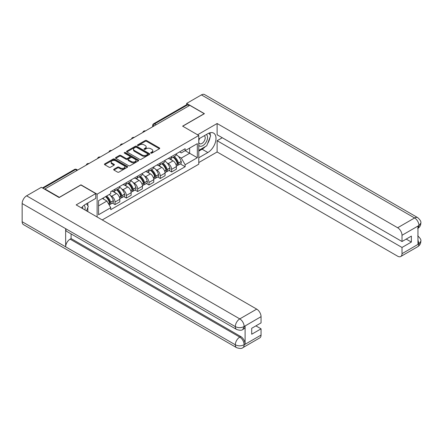 <?xml version="1.0" encoding="UTF-8"?>
<svg xmlns="http://www.w3.org/2000/svg" width="443" height="443" viewBox="0 0 443 443"><rect width="100%" height="100%" fill="white"/><g stroke="black" fill="none" stroke-linecap="round" stroke-linejoin="round"><path stroke-width="0.66" d="M150.869 153.117A0.703 0.404 0 0 0 151.866 153.117L159.425 148.754A1.008 0.581 0 0 0 159.724 148.339A1.008 0.581 0 0 0 159.425 147.929L146.616 140.536A1.008 0.581 0 0 0 145.193 140.536L137.629 144.9A0.703 0.404 0 0 0 137.424 145.188A0.703 0.404 0 0 0 137.629 145.476A0.703 0.404 0 0 0 138.626 145.476L139.606 144.911A3.223 1.861 0 0 1 144.163 144.911L145.226 145.525A3.223 1.861 0 0 1 146.173 146.843A3.223 1.861 0 0 1 145.226 148.156L144.252 148.721A0.703 0.404 0 0 0 144.041 149.009A0.703 0.404 0 0 0 144.252 149.297A0.703 0.404 0 0 0 145.249 149.297L146.223 148.732A3.223 1.861 0 0 1 150.781 148.732L151.849 149.346A3.223 1.861 0 0 1 152.791 150.664A3.223 1.861 0 0 1 151.849 151.977L150.869 152.542A0.703 0.404 0 0 0 150.664 152.829A0.703 0.404 0 0 0 150.869 153.117L150.869 152.542M113.951 169.215A1.008 0.581 0 0 0 113.657 169.625A1.008 0.581 0 0 0 113.951 170.034L117.545 172.111A1.008 0.581 0 0 0 118.968 172.111L127.362 167.26A1.008 0.581 0 0 0 127.662 166.85A1.008 0.581 0 0 0 127.362 166.441L114.554 159.043A1.008 0.581 0 0 0 113.131 159.043L104.731 163.893A1.008 0.581 0 0 0 104.437 164.303A1.008 0.581 0 0 0 104.731 164.713L109.072 167.221A1.008 0.581 0 0 0 110.495 167.221L114.089 165.145A1.008 0.581 0 0 0 114.388 164.735A1.008 0.581 0 0 0 114.089 164.325L111.941 163.079A2.691 1.556 0 0 1 111.149 161.983A2.691 1.556 0 0 1 112.81 160.549A2.691 1.556 0 0 1 115.745 160.881L124.178 165.754A2.691 1.556 0 0 1 124.97 166.85A2.691 1.556 0 0 1 123.309 168.29A2.691 1.556 0 0 1 120.374 167.952L118.968 167.138A1.008 0.581 0 0 0 117.545 167.138L113.951 169.215L113.951 170.034M97.122 194.172L80.953 184.836L59.345 197.312L44.915 188.978L189.781 105.34L204.212 113.674L182.605 126.15L198.774 135.48L97.122 194.172L97.122 216.987M139.678 159.33A1.008 0.581 0 0 0 141.101 159.33L149.496 154.485A1.008 0.581 0 0 0 149.795 154.075A1.008 0.581 0 0 0 149.496 153.66L136.688 146.268A1.008 0.581 0 0 0 135.265 146.268L126.864 151.113A1.008 0.581 0 0 0 126.571 151.528A1.008 0.581 0 0 0 126.864 151.938L139.678 159.33M124.693 153.272A0.703 0.404 0 0 1 125.408 153.367L125.408 152.53L138.432 160.05A1.008 0.581 0 0 1 138.725 160.46A1.008 0.581 0 0 1 138.432 160.875L130.032 165.721A1.008 0.581 0 0 1 128.608 165.721L115.8 158.328L115.8 157.503A1.008 0.581 0 0 0 115.507 157.913A1.008 0.581 0 0 0 115.8 158.328M115.8 157.503L119.394 155.427A1.008 0.581 0 0 1 120.817 155.427L126.011 158.428A1.008 0.581 0 0 0 127.434 158.428L129.821 157.055A1.008 0.581 0 0 0 130.115 156.639A1.008 0.581 0 0 0 129.821 156.229L124.411 153.106A0.703 0.404 0 0 1 124.206 152.818A0.703 0.404 0 0 1 124.638 152.442A0.703 0.404 0 0 1 125.408 152.53M102.233 219.938L198.774 164.198L198.774 135.48M44.915 188.978L44.915 189.355M156.213 124.721L154.69 123.846A2.049 1.185 60 0 0 153.666 123.741L186.509 104.781A2.049 1.185 60 0 1 187.539 104.88L154.69 123.846A2.049 1.185 120 0 0 153.239 126.355L153.239 126.438M189.061 105.761L187.539 104.88M171.585 156.54A4.718 2.724 60 0 1 170.61 158.655L175.395 155.892A4.718 2.724 -120 0 0 176.369 153.776M167.044 162.919L168.251 163.611A4.718 2.724 60 0 1 171.585 169.392L176.369 166.629A4.718 2.724 -120 0 0 173.036 160.848L169.608 158.871M176.369 166.629L176.369 169.182L171.585 171.945L168.988 170.444M170.61 158.655A4.718 2.724 60 0 1 168.285 158.444M171.585 169.392L171.585 171.945M160.272 163.068A4.718 2.724 60 0 1 159.297 165.184L164.082 162.42A4.718 2.724 -120 0 0 165.062 160.305M157.68 176.973L160.272 178.474L165.062 175.71L165.062 173.158A4.718 2.724 -120 0 0 161.723 167.382L158.301 165.405M159.297 165.184A4.718 2.724 60 0 1 156.977 164.973M155.731 169.447L156.938 170.145A4.718 2.724 60 0 1 160.272 175.921L160.272 178.474M148.964 169.597A4.718 2.724 60 0 1 147.984 171.718L152.774 168.955A4.718 2.724 -120 0 0 153.749 166.834M146.367 183.507L148.964 185.002L153.749 182.239L153.749 179.686A4.718 2.724 -120 0 0 150.415 173.911L146.987 171.934M147.984 171.718A4.718 2.724 60 0 1 145.664 171.502M144.424 175.976L145.625 176.674A4.718 2.724 60 0 1 148.964 182.45L148.964 185.002M137.651 176.131A4.718 2.724 60 0 1 136.677 178.247L141.461 175.483A4.718 2.724 -120 0 0 142.436 173.368M135.06 190.036L137.651 191.537L142.436 188.773L142.436 186.221A4.718 2.724 -120 0 0 139.102 180.439L135.674 178.463M136.677 178.247A4.718 2.724 60 0 1 134.351 178.036M133.11 182.505L134.318 183.203A4.718 2.724 60 0 1 137.651 188.978L137.651 191.537M126.344 182.66A4.718 2.724 60 0 1 125.363 184.775L130.148 182.012A4.718 2.724 -120 0 0 131.128 179.897M123.747 196.565L126.344 198.065L131.128 195.302L131.128 192.749A4.718 2.724 -120 0 0 127.789 186.974L124.367 184.991M125.363 184.775A4.718 2.724 60 0 1 123.043 184.565M121.797 189.039L123.004 189.731A4.718 2.724 60 0 1 126.344 195.513L126.344 198.065M115.03 189.189A4.718 2.724 60 0 1 114.056 191.31L118.84 188.546A4.718 2.724 -120 0 0 119.815 186.425M112.433 203.099L115.03 204.594L119.815 201.831L119.815 199.278A4.718 2.724 -120 0 0 116.481 193.502L113.054 191.526M114.056 191.31A4.718 2.724 60 0 1 111.73 191.094M110.49 195.568L111.697 196.266A4.718 2.724 60 0 1 115.03 202.041L115.03 204.594M179.598 151.91L181.303 152.896L197.323 143.643L189.637 148.084L189.637 153.272L181.303 158.085L178.352 156.385M98.573 205.851L106.907 201.039L110.75 207.695L98.573 214.728L98.573 200.662L110.75 193.63L110.75 191.658L185.146 148.71L185.146 150.675L197.323 157.708L185.146 164.741L181.303 158.085M197.323 143.643L197.323 157.708M110.75 207.695L110.75 209.661L185.146 166.712L185.146 164.741M106.907 201.039L102.416 198.442M180.301 163.916L185.146 166.712M151.152 153.217L151.849 152.813A3.223 1.861 0 0 0 152.791 151.5L152.791 150.664M146.173 146.843L146.173 147.68A3.223 1.861 0 0 1 145.226 148.992L144.529 149.396M159.425 147.929L159.425 148.754L146.616 141.372A1.008 0.581 0 0 0 145.193 141.372L137.911 145.575M149.496 153.66L149.496 154.485L136.688 147.104A1.008 0.581 0 0 0 135.265 147.104L126.881 151.943M147.718 154.363A0.703 0.404 0 0 0 147.923 154.075A0.703 0.404 0 0 0 147.718 153.787L136.477 147.292A0.703 0.404 0 0 0 135.48 147.292L134.445 147.89A3.223 1.861 0 0 0 133.504 149.202A3.223 1.861 0 0 0 134.445 150.52L142.131 154.956A3.223 1.861 0 0 0 146.688 154.956L147.718 154.363L147.718 155.2A0.703 0.404 0 0 0 147.923 154.912L147.923 154.075M133.504 149.202L133.504 150.039A3.223 1.861 0 0 0 134.445 151.356L134.445 150.52M147.718 155.2L146.688 155.792A3.223 1.861 0 0 1 142.131 155.792L134.445 151.356M115.811 158.334L119.394 156.268L119.394 155.427M130.115 156.639L130.115 157.481A1.008 0.581 0 0 1 129.821 157.891L127.434 159.264A1.008 0.581 0 0 1 126.011 159.264L120.817 156.268A1.008 0.581 0 0 0 119.394 156.268M125.408 153.367L138.421 160.881M131.405 161.54A2.691 1.556 0 0 0 134.34 161.878A2.691 1.556 0 0 0 136.001 160.444A2.691 1.556 0 0 0 135.209 159.342L132.241 157.625A1.008 0.581 0 0 0 130.818 157.625L128.431 159.004A1.008 0.581 0 0 0 128.138 159.414A1.008 0.581 0 0 0 128.431 159.823L131.405 161.54L131.405 162.376A2.691 1.556 0 0 0 134.34 162.714A2.691 1.556 0 0 0 136.001 161.28L136.001 160.444M128.138 159.414L128.138 160.25A1.008 0.581 0 0 0 128.431 160.665L128.431 159.823M131.405 162.376L128.431 160.665M124.97 166.85L124.97 167.687A2.691 1.556 0 0 1 123.309 169.126A2.691 1.556 0 0 1 120.374 168.789L118.968 167.975A1.008 0.581 0 0 0 117.545 167.975L113.962 170.046M111.149 161.983L111.149 162.819A2.691 1.556 0 0 0 111.941 163.921L111.941 163.079M114.078 165.156L111.941 163.921M127.362 166.441L127.362 167.26L114.554 159.884A1.008 0.581 0 0 0 113.131 159.884L104.747 164.724L104.731 163.893M173.363 157.066A6.462 3.732 60 0 1 173.396 157.082A6.462 3.732 60 0 1 177.649 162.88L177.687 163.013A1.257 0.725 60 0 1 177.488 163.999A1.257 0.725 60 0 1 177.46 164.015M173.08 157.226A7.791 4.502 60 0 1 177.366 163.655L177.405 163.788A2.592 1.495 60 0 1 176.995 165.826L176.353 166.197M177.438 165.25A2.592 1.495 -120 0 0 178.152 165.156A2.592 1.495 -120 0 0 178.562 163.124L178.523 162.985A7.791 4.502 -120 0 0 174.243 156.556M176.27 154.601A7.791 4.502 60 0 1 181.17 161.457L181.209 161.595A2.592 1.495 60 0 1 180.799 163.628L178.152 165.156M170.422 158.744A7.791 4.502 60 0 1 172.05 160.283M175.843 160.294L176.835 160.864M205.308 146.611A11.535 6.662 120 0 1 202.108 149.213L207.839 152.519A11.535 6.662 120 0 0 215.376 142.353A11.535 6.662 120 0 0 213.604 133.11A11.535 6.662 120 0 0 207.839 133.681L198.774 138.914M207.839 152.519L198.774 157.752M198.774 162.564L217.12 151.977L217.12 140.713L402.011 247.46L402.011 253.695L419.045 243.772L417.959 244.281L417.959 226.279L418.94 225.504L402.011 235.277A6.152 3.55 -120 0 0 397.659 227.746L414.587 217.967L201.421 94.896L186.664 103.418L204.428 113.674L182.715 126.211M222.264 137.745L217.12 140.713M406.214 239.087L411.364 242.061L411.364 236.113L402.011 241.518L217.12 134.772L217.12 123.508L397.659 227.746M197.578 134.794L217.12 123.508M217.12 151.977L397.659 256.209A6.152 3.55 -120 0 0 400.732 256.514A6.152 3.55 -120 0 0 402.011 253.695M201.421 94.896A6.307 3.638 -60 0 1 204.572 94.586L417.743 217.657A6.307 3.638 -60 0 0 414.587 217.967A6.152 3.55 60 0 1 418.94 225.504M186.664 104.714L186.664 103.418M402.011 241.518L402.011 235.277M411.364 242.061L402.011 247.46M207.595 143.593A11.535 6.662 120 0 0 210.082 137.197M210.264 135.132A11.535 6.662 120 0 0 209.982 132.778M202.108 149.213L198.774 151.141M417.959 239.973L418.94 243.716M417.743 235.864C420.219 238.09 421.254 239.868 420.85 241.202L419.056 243.772M417.743 217.657C420.213 219.861 421.249 221.655 420.85 223.039L419.05 225.565M236.623 329.465A6.307 3.638 -60 0 1 235.316 326.618C238.223 328.014 241.119 328.003 244.015 326.585L242.853 329.459C241.823 330.506 239.746 330.506 236.623 329.465L66.959 231.512A6.307 3.638 -60 0 1 65.653 228.666L22.15 203.547A6.307 3.638 -60 0 1 26.608 195.823L41.365 187.306L59.129 197.561L80.881 185.002L95.743 193.585L95.743 198.398L85.449 204.345A11.535 6.662 120 0 0 81.407 207.911M95.743 193.585L76.168 204.887L256.707 309.12A6.152 3.55 60 0 1 261.06 316.656L261.06 322.892L251.702 328.296L251.702 334.238L261.06 328.839L261.06 335.074A6.152 3.55 60 0 1 259.781 337.893L242.853 347.666A6.152 3.55 -120 0 0 244.126 344.848L261.06 335.074M87.587 211.483L90.018 212.884M87.841 211.333L87.841 207.468M87.841 205.74L87.841 202.96M242.853 347.666C241.872 348.707 239.796 348.713 236.623 347.672L23.457 224.601A6.307 3.638 -60 0 1 22.15 221.716L65.653 246.834A6.307 3.638 -60 0 1 70.11 239.154L239.779 337.106L240.754 336.542A6.152 3.55 60 0 1 245.106 344.078L245.106 326.076A6.152 3.55 60 0 1 243.833 328.894L242.853 329.459M22.15 203.547L22.15 221.716M26.608 195.823L239.779 318.894A6.307 3.638 -60 0 0 235.316 326.618L65.653 228.666L65.653 246.834L235.316 344.787C238.212 346.188 241.114 346.188 244.021 344.787L244.126 344.848M261.06 328.839L255.91 325.865M71.09 233.893L71.09 238.583L240.754 336.542M71.09 238.583L70.11 239.154M198.774 145.321A6.667 3.849 120 0 0 204.073 144.745A6.667 3.849 120 0 0 207.546 137.491A6.667 3.849 120 0 0 206.338 134.55M199.333 138.593A6.667 3.849 120 0 0 198.774 139.794M198.774 142.02A4.563 2.636 120 0 0 199.693 143.67A4.563 2.636 120 0 0 203.21 142.447A4.563 2.636 120 0 0 205.203 137.856A4.563 2.636 120 0 0 204.256 135.763A4.563 2.636 120 0 0 204.245 135.757M199.71 138.377A4.563 2.636 120 0 0 198.774 141.107M208.88 133.155L210.663 135.691L206.748 145.78L198.924 150.299M84.934 209.949A6.667 3.849 120 0 0 85.156 208.155A6.667 3.849 120 0 0 84.054 205.286M82.808 208.719A4.563 2.636 120 0 0 82.813 208.515A4.563 2.636 120 0 0 82.343 206.848M86.451 203.763L88.273 206.355L86.523 210.868M162.055 163.594A6.462 3.732 60 0 1 162.088 163.611A6.462 3.732 60 0 1 166.335 169.409L166.374 169.542A1.257 0.725 60 0 1 166.175 170.527A1.257 0.725 60 0 1 166.147 170.544M161.773 163.755A7.791 4.502 60 0 1 166.053 170.19L166.092 170.322A2.592 1.495 60 0 1 165.682 172.355L165.04 172.726M166.125 171.779A2.592 1.495 -120 0 0 166.845 171.685A2.592 1.495 -120 0 0 167.255 169.652L167.216 169.519A7.791 4.502 -120 0 0 162.93 163.085M164.962 161.136A7.791 4.502 60 0 1 169.863 167.991L169.902 168.124A2.592 1.495 60 0 1 169.492 170.156L166.845 171.685M159.115 165.278A7.791 4.502 60 0 1 160.743 166.812M164.53 166.823L165.521 167.399M150.742 170.123A6.462 3.732 60 0 1 150.775 170.145A6.462 3.732 60 0 1 155.028 175.937L155.067 176.076A1.257 0.725 60 0 1 154.867 177.062A1.257 0.725 60 0 1 154.84 177.073M150.459 170.289A7.791 4.502 60 0 1 154.745 176.718L154.779 176.851A2.592 1.495 60 0 1 154.374 178.883L153.727 179.254M154.817 178.313A2.592 1.495 -120 0 0 155.532 178.213A2.592 1.495 -120 0 0 155.942 176.181L155.903 176.048A7.791 4.502 -120 0 0 151.622 169.619M153.649 167.664A7.791 4.502 60 0 1 158.55 174.52L158.588 174.653A2.592 1.495 60 0 1 158.179 176.685L155.532 178.213M147.801 171.806A7.791 4.502 60 0 1 149.429 173.34M153.217 173.351L154.214 173.927M139.434 176.657A6.462 3.732 60 0 1 139.467 176.674A6.462 3.732 60 0 1 143.715 182.472L143.754 182.605A1.257 0.725 60 0 1 143.554 183.59A1.257 0.725 60 0 1 143.526 183.607M139.152 176.818A7.791 4.502 60 0 1 143.432 183.247L143.471 183.38A2.592 1.495 60 0 1 143.061 185.412L142.419 185.789M143.504 184.842A2.592 1.495 -120 0 0 144.224 184.748A2.592 1.495 -120 0 0 144.628 182.71L144.59 182.577A7.791 4.502 -120 0 0 140.309 176.148M142.341 174.193A7.791 4.502 60 0 1 147.237 181.049L147.275 181.181A2.592 1.495 60 0 1 146.866 183.219L144.224 184.748M136.494 178.335A7.791 4.502 60 0 1 138.122 179.875M141.91 179.886L142.901 180.456M128.121 183.186A6.462 3.732 60 0 1 128.154 183.203A6.462 3.732 60 0 1 132.402 189L132.44 189.133A1.257 0.725 60 0 1 132.247 190.119A1.257 0.725 60 0 1 132.213 190.136M127.839 183.347A7.791 4.502 60 0 1 132.119 189.776L132.158 189.914A2.592 1.495 60 0 1 131.748 191.946L131.106 192.317M132.191 191.37A2.592 1.495 -120 0 0 132.911 191.276A2.592 1.495 -120 0 0 133.321 189.244L133.282 189.111A7.791 4.502 -120 0 0 128.996 182.677M131.028 180.727A7.791 4.502 60 0 1 135.929 187.583L135.968 187.716A2.592 1.495 60 0 1 135.558 189.748L132.911 191.276M125.181 184.869A7.791 4.502 60 0 1 126.809 186.403M130.596 186.414L131.593 186.99M116.808 189.715A6.462 3.732 60 0 1 116.841 189.731A6.462 3.732 60 0 1 121.094 195.529L121.133 195.668A1.257 0.725 60 0 1 120.933 196.653A1.257 0.725 60 0 1 120.906 196.664M116.526 189.881A7.791 4.502 60 0 1 120.812 196.31L120.85 196.443A2.592 1.495 60 0 1 120.441 198.475L119.798 198.846M120.884 197.905A2.592 1.495 -120 0 0 121.598 197.805A2.592 1.495 -120 0 0 122.008 195.773L121.969 195.64A7.791 4.502 -120 0 0 117.688 189.211M119.715 187.256A7.791 4.502 60 0 1 124.616 194.112L124.655 194.244A2.592 1.495 60 0 1 124.245 196.277L121.598 197.805M113.868 191.398A7.791 4.502 60 0 1 115.496 192.932M119.289 192.943L120.28 193.519M105.849 196.459A6.462 3.732 60 0 1 109.781 202.063L109.82 202.196A1.257 0.725 60 0 1 109.62 203.182A1.257 0.725 60 0 1 109.593 203.199M105.517 196.648A7.791 4.502 60 0 1 109.499 202.839L109.537 202.972A2.592 1.495 60 0 1 109.183 204.971M109.571 204.433A2.592 1.495 -120 0 0 110.29 204.334A2.592 1.495 -120 0 0 110.7 202.301L110.661 202.169A7.791 4.502 -120 0 0 106.68 195.978M109.327 194.449A7.791 4.502 60 0 1 113.308 200.64L113.342 200.773A2.592 1.495 60 0 1 112.937 202.805L110.29 204.334M102.876 198.176A7.791 4.502 60 0 1 104.188 199.466M107.976 199.477L108.967 200.048M153.311 126.399L153.239 126.355A2.049 1.185 0 0 1 152.641 125.519L152.641 126.787M126.344 195.513L131.128 192.749M137.651 188.978L142.436 186.221M148.964 182.45L153.749 179.686M160.272 175.921L165.062 173.158M115.03 202.041L119.815 199.278M111.697 196.266L116.481 193.502M123.004 189.731L127.789 186.974M134.318 183.203L139.102 180.439M145.625 176.674L150.415 173.911M156.938 170.145L161.723 167.382M168.251 163.611L173.036 160.848M145.282 131.034A2.049 1.185 120 0 0 144.379 131.56M133.974 137.563A2.049 1.185 120 0 0 133.066 138.089M122.661 144.097A2.049 1.185 120 0 0 121.753 144.617M111.348 150.626A2.049 1.185 120 0 0 110.445 151.146M100.04 157.154A2.049 1.185 120 0 0 99.132 157.68M88.727 163.689A2.049 1.185 120 0 0 87.825 164.209M77.038 170.439L75.515 169.558L43.071 188.292M77.636 170.09L76.539 169.453A2.049 1.185 120 0 0 75.515 169.558A2.049 1.185 60 0 0 74.49 169.453L42.467 187.943M151.849 152.813L151.849 151.977M144.252 149.297L144.252 148.721M145.226 148.992L145.226 148.156M137.629 145.476L137.629 144.9M145.193 141.372L145.193 140.536M146.616 141.372L146.616 140.536M126.864 151.938L126.864 151.113M135.265 147.104L135.265 146.268M136.688 147.104L136.688 146.268M142.131 155.792L142.131 154.956M146.688 155.792L146.688 154.956M120.817 156.268L120.817 155.427M126.011 159.264L126.011 158.428M127.434 159.264L127.434 158.428M129.821 157.891L129.821 157.055M138.432 160.875L138.432 160.05M117.545 167.975L117.545 167.138M118.968 167.975L118.968 167.138M120.374 168.789L120.374 167.952M114.089 165.145L114.089 164.325M113.131 159.884L113.131 159.043M114.554 159.884L114.554 159.043M175.987 164.608L177.405 163.788M178.562 163.124L181.209 161.595M178.523 162.985L181.17 161.457M175.937 164.48L177.748 163.423M420.85 241.225C420.778 243.633 419.72 245.472 417.666 246.74A6.152 3.55 -120 0 0 418.94 243.921M417.959 228.322L418.94 225.714M245.106 344.078L244.027 344.787M261.06 316.656L244.021 326.58M244.126 326.641L245.106 326.076M244.126 326.43A6.152 3.55 60 0 0 239.779 318.894L256.707 309.12M236.623 347.672A6.307 3.638 -60 0 1 235.316 344.787A6.307 3.638 -60 0 1 239.779 337.106C242.393 338.862 243.844 341.37 244.126 344.643M164.674 171.142L166.092 170.322M167.255 169.652L169.902 168.124M167.216 169.519L169.863 167.991M166.053 170.178L166.435 169.957M164.624 171.009L166.053 170.19M153.361 177.671L154.779 176.851M155.942 176.181L158.588 174.653M155.903 176.048L158.55 174.52M154.74 176.707L155.128 176.486M153.317 177.543L154.745 176.718M142.053 184.199L143.471 183.38M144.628 182.71L147.275 181.181M144.59 182.577L147.237 181.049M142.004 184.072L143.814 183.014M130.74 190.728L132.158 189.914M133.321 189.244L135.968 187.716M133.282 189.111L135.929 187.583M130.696 190.601L132.507 189.543M119.433 197.262L120.85 196.443M122.008 195.773L124.655 194.244M121.969 195.64L124.616 194.112M119.383 197.135L121.194 196.077M108.408 203.625L109.537 202.972M110.7 202.301L113.342 200.773M110.661 202.169L113.308 200.64M108.336 203.509L109.881 202.606M145.459 130.934A2.049 2.049 0 0 0 142.823 132.451M134.146 137.463A2.049 2.049 0 0 0 131.516 138.986M122.833 143.997A2.049 2.049 0 0 0 120.203 145.514M111.525 150.526A2.049 2.049 0 0 0 108.895 152.043M100.212 157.055A2.049 2.049 0 0 0 97.582 158.572M88.905 163.583A2.049 2.049 0 0 0 86.269 165.106M76.539 169.453A2.049 2.049 0 0 0 74.49 169.453M153.666 123.741A2.049 2.049 0 0 0 152.641 125.519M400.732 256.514L417.666 246.74M420.85 223.056C420.767 225.448 419.704 227.27 417.666 228.527"/></g></svg>
